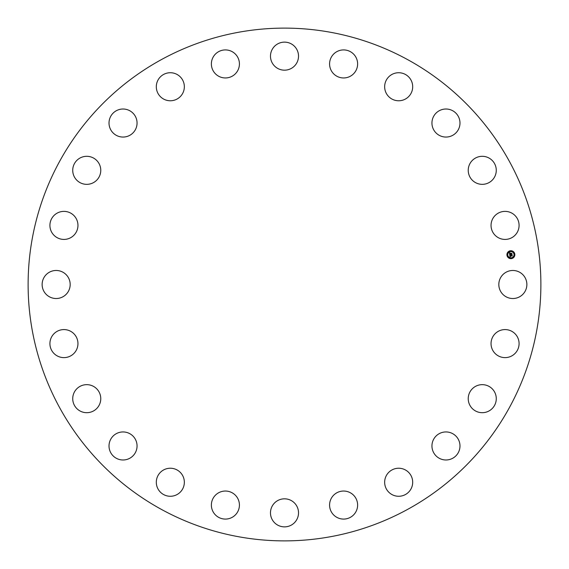 <?xml version="1.0" encoding="UTF-8"?>
<svg xmlns="http://www.w3.org/2000/svg" width="569" height="569" viewBox="0 0 569 569"><rect width="100%" height="100%" fill="white"/><g stroke="black" fill="none" stroke-linecap="round" stroke-linejoin="round"><path stroke-width="0.85" d="M500.542 277.779A14.019 14.019 0 0 1 519.568 272.195A14.019 14.019 0 0 1 525.151 291.221A14.019 14.019 0 0 1 506.118 296.805A14.019 14.019 0 0 1 500.542 277.779M161.582 509.497A256.384 256.384 0 0 1 59.503 161.582A256.384 256.384 0 0 1 407.418 59.503A256.384 256.384 0 0 1 509.497 407.418A256.384 256.384 0 0 1 161.582 509.497M74.084 235.075A14.019 14.019 0 0 1 54.261 235.545A14.019 14.019 0 0 1 53.792 215.722A14.019 14.019 0 0 1 73.614 215.253A14.019 14.019 0 0 1 74.084 235.075M474.959 386.7A14.019 14.019 0 0 1 494.226 391.38A14.019 14.019 0 0 1 489.546 410.647A14.019 14.019 0 0 1 470.279 405.967A14.019 14.019 0 0 1 474.959 386.7M94.041 182.3A14.019 14.019 0 0 1 74.774 177.62A14.019 14.019 0 0 1 79.454 158.353A14.019 14.019 0 0 1 98.722 163.033A14.019 14.019 0 0 1 94.041 182.3M442.013 432.511A14.019 14.019 0 0 1 459.418 442.013A14.019 14.019 0 0 1 449.908 459.418A14.019 14.019 0 0 1 432.511 449.908A14.019 14.019 0 0 1 442.013 432.511M126.987 136.489A14.019 14.019 0 0 1 109.582 126.987A14.019 14.019 0 0 1 119.092 109.582A14.019 14.019 0 0 1 136.489 119.092A14.019 14.019 0 0 1 126.987 136.489M398.343 468.237A14.019 14.019 0 0 1 412.689 481.922A14.019 14.019 0 0 1 399.004 496.268A14.019 14.019 0 0 1 384.658 482.583A14.019 14.019 0 0 1 398.343 468.237M170.657 100.763A14.019 14.019 0 0 1 156.311 87.078A14.019 14.019 0 0 1 169.996 72.732A14.019 14.019 0 0 1 184.342 86.417A14.019 14.019 0 0 1 170.657 100.763M346.905 491.438A14.019 14.019 0 0 1 357.225 508.373A14.019 14.019 0 0 1 340.29 518.686A14.019 14.019 0 0 1 329.977 501.751A14.019 14.019 0 0 1 346.905 491.438M222.095 77.562A14.019 14.019 0 0 1 211.775 60.627A14.019 14.019 0 0 1 228.71 50.314A14.019 14.019 0 0 1 239.023 67.249A14.019 14.019 0 0 1 222.095 77.562M291.221 500.542A14.019 14.019 0 0 1 296.805 519.568A14.019 14.019 0 0 1 277.779 525.151A14.019 14.019 0 0 1 272.195 506.118A14.019 14.019 0 0 1 291.221 500.542M277.779 68.458A14.019 14.019 0 0 1 272.195 49.432A14.019 14.019 0 0 1 291.221 43.849A14.019 14.019 0 0 1 296.805 62.882A14.019 14.019 0 0 1 277.779 68.458M235.075 494.916A14.019 14.019 0 0 1 235.545 514.739A14.019 14.019 0 0 1 215.722 515.208A14.019 14.019 0 0 1 215.253 495.386A14.019 14.019 0 0 1 235.075 494.916M333.925 74.084A14.019 14.019 0 0 1 333.455 54.261A14.019 14.019 0 0 1 353.278 53.792A14.019 14.019 0 0 1 353.747 73.614A14.019 14.019 0 0 1 333.925 74.084M182.3 474.959A14.019 14.019 0 0 1 177.62 494.226A14.019 14.019 0 0 1 158.353 489.546A14.019 14.019 0 0 1 163.033 470.279A14.019 14.019 0 0 1 182.3 474.959M386.7 94.041A14.019 14.019 0 0 1 391.38 74.774A14.019 14.019 0 0 1 410.647 79.454A14.019 14.019 0 0 1 405.967 98.722A14.019 14.019 0 0 1 386.7 94.041M136.489 442.013A14.019 14.019 0 0 1 126.987 459.418A14.019 14.019 0 0 1 109.582 449.908A14.019 14.019 0 0 1 119.092 432.511A14.019 14.019 0 0 1 136.489 442.013M432.511 126.987A14.019 14.019 0 0 1 442.013 109.582A14.019 14.019 0 0 1 459.418 119.092A14.019 14.019 0 0 1 449.908 136.489A14.019 14.019 0 0 1 432.511 126.987M100.763 398.343A14.019 14.019 0 0 1 87.078 412.689A14.019 14.019 0 0 1 72.732 399.004A14.019 14.019 0 0 1 86.417 384.658A14.019 14.019 0 0 1 100.763 398.343M468.237 170.657A14.019 14.019 0 0 1 481.922 156.311A14.019 14.019 0 0 1 496.268 169.996A14.019 14.019 0 0 1 482.583 184.342A14.019 14.019 0 0 1 468.237 170.657M77.562 346.905A14.019 14.019 0 0 1 60.627 357.225A14.019 14.019 0 0 1 50.314 340.29A14.019 14.019 0 0 1 67.249 329.977A14.019 14.019 0 0 1 77.562 346.905M491.438 222.095A14.019 14.019 0 0 1 508.373 211.775A14.019 14.019 0 0 1 518.686 228.71A14.019 14.019 0 0 1 501.751 239.023A14.019 14.019 0 0 1 491.438 222.095M68.458 291.221A14.019 14.019 0 0 1 49.432 296.805A14.019 14.019 0 0 1 43.849 277.779A14.019 14.019 0 0 1 62.882 272.195A14.019 14.019 0 0 1 68.458 291.221M494.916 333.925A14.019 14.019 0 0 1 514.739 333.455A14.019 14.019 0 0 1 515.208 353.278A14.019 14.019 0 0 1 495.386 353.747A14.019 14.019 0 0 1 494.916 333.925M510.372 250.765A3.969 3.969 0 0 1 514.824 254.179A3.969 3.969 0 0 1 511.41 258.625A3.969 3.969 0 0 1 506.958 255.211A3.969 3.969 0 0 1 510.372 250.765M510.485 251.598A3.122 3.122 0 0 1 513.985 254.286A3.122 3.122 0 0 1 511.296 257.793A3.122 3.122 0 0 1 507.79 255.104A3.122 3.122 0 0 1 510.485 251.598M509.739 254.855L510.265 255.033L509.98 255.68L512.008 255.232L512.107 256.014L510.165 256.022L510.549 256.491L510.037 256.043L510.5 256.583L510.002 256.904L509.739 254.855M509.845 254.748L510.336 254.955L509.845 254.748M510.123 255.182L510.109 255.545L512.121 255.004L512.235 255.879L512.086 255.104L510.066 255.602L510.123 255.182M509.461 252.906L510.009 253.12L509.76 254.094L510.564 253.987L509.838 253.98L509.924 253.241L509.881 253.93L510.905 253.255L510.706 253.973L511.766 253.61L511.88 254.45L509.696 254.692L509.461 252.906M509.611 252.8L510.116 253.006L509.611 252.8M510.969 253.113L510.208 253.262L510.969 253.113M510.834 253.802L511.901 253.354L512.036 254.35L511.872 253.461L510.834 253.802M507.342 254.919L507.406 255.396L507.342 254.919M510.393 250.943L510.457 251.42L510.393 250.943M508.046 252.302L508.11 252.778L508.046 252.302M514.376 253.994L514.44 254.471L514.376 253.994M513.018 251.647L513.082 252.124L513.018 251.647M511.382 258.447L511.325 257.97L511.382 258.447M508.764 257.743L508.7 257.266L508.764 257.743M513.736 257.088L513.672 256.612L513.736 257.088"/></g></svg>
